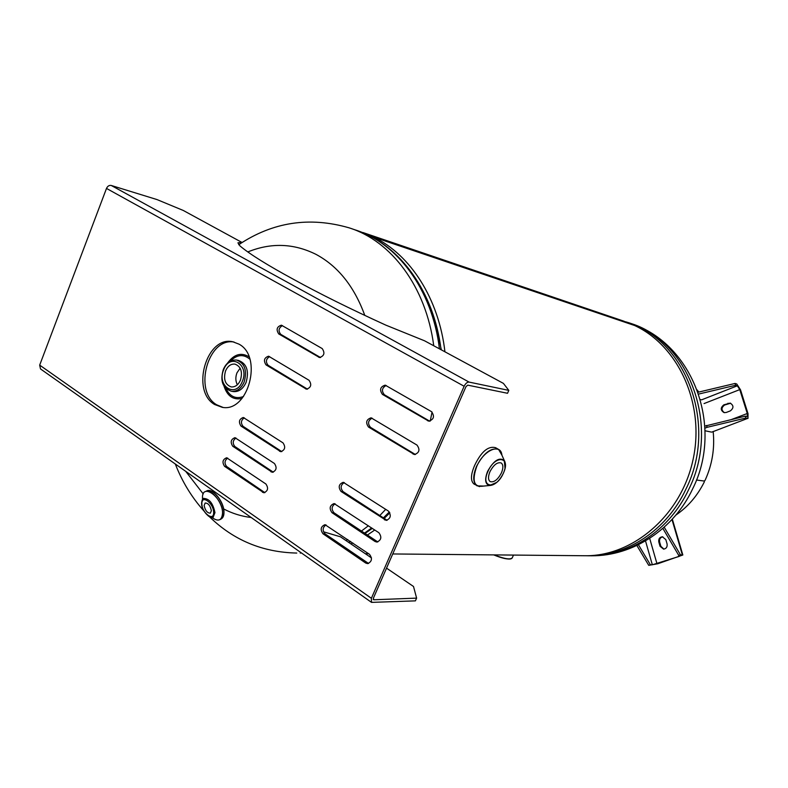 <?xml version="1.0" encoding="UTF-8"?>
<svg xmlns="http://www.w3.org/2000/svg" width="788" height="788" viewBox="0 0 788 788"><rect width="100%" height="100%" fill="white"/><g stroke="black" fill="none" stroke-linecap="round" stroke-linejoin="round"><path stroke-width="1.18" d="M362.943 232.539L623.239 320.952L634.665 325.523L373.916 237.198L373.581 238.006M434.907 320.332L441.339 349.862M358.875 231.189L373.906 237.198L634.665 325.523C678.547 345.912 705.201 404.234 693.056 459.64C681.226 515.125 633.316 556.111 585.464 555.747L583.347 555.727M373.571 237.996L373.906 237.198C410.499 254.957 438.837 298.731 444.934 351.803M374.773 529.999L367.346 535.082M352.847 543.001L350.877 543.897M247.816 251.933C271.042 242.507 293.747 243.315 315.939 254.337C337.963 266.127 354.245 286.487 364.795 315.407M203.245 493.948L185.722 471.352M251.145 517.489C241.473 516.347 232.302 513.49 223.634 508.92M240.439 380.171C242.773 371.788 240.921 366.43 234.913 364.105C230.894 363.77 227.781 366.026 225.565 370.872C223.24 379.304 225.132 384.662 231.239 386.928C235.179 387.194 238.252 384.948 240.439 380.171M240.133 368.183L236.961 372.842C235.366 377.137 235.494 381.116 237.336 384.771M241.985 398.452C233.021 400.294 226.934 395.911 223.743 385.293M227.476 363.199C233.977 354.226 241.158 352.098 249.018 356.806M479.508 486.659L474.1 484.108C470.406 481.064 470.594 474.819 474.662 465.353C481.271 451.593 488.255 445.712 495.632 447.702M501.414 472.918C497.76 479.754 494.017 482.65 490.166 481.596C488.048 479.882 487.969 476.582 489.959 471.677C493.623 464.821 497.366 461.916 501.188 462.96C503.345 464.684 503.414 468.003 501.414 472.918M211.351 510.693C210.288 505.6 208.219 503.049 205.126 503.03L204.141 505.502C205.215 510.585 207.293 513.136 210.376 513.146L211.351 510.693M201.6 502.823L203.442 498.44C209.165 498.489 213.006 503.227 214.966 512.643L213.164 517.174L208.416 516.11M202.536 499.218L202.506 498.597C201.364 482 222.58 496.913 222.551 512.919C221.97 520.543 218.424 522.06 211.893 517.489M205.363 491.604C210.967 488.107 222.699 502.557 222.561 512.919C222.6 516.337 221.694 518.583 219.842 519.666L219.754 519.706M238.971 344.139L232.834 341.785C206.574 335.383 190.597 390.75 214.572 404.49L222.295 407.347C248.319 412.557 263.182 356.678 238.971 344.139M234.115 342.071C208.091 336.919 193.09 391.301 216.661 404.786L223.083 407.435M322.991 533.771C320.066 529.546 320.726 526.512 324.991 524.68L369.493 554.309C372.576 558.554 371.946 561.667 367.612 563.627L365.701 563.036L322.991 533.771L325.011 533.831C322.243 530.373 322.587 527.389 326.035 524.897M368.557 563.469L325.011 533.831M341.037 491.466C338.042 487.142 338.781 484.088 343.253 482.305L388.307 511.008C391.469 515.362 390.759 518.494 386.199 520.395L341.037 491.466L343.036 491.604C340.18 488.038 340.593 485.024 344.287 482.561M387.125 520.287L343.036 491.604M382.446 394.414C379.294 389.843 380.2 386.75 385.194 385.145L431.479 411.631C434.828 416.271 433.922 419.443 428.79 421.156L382.446 394.414L384.386 394.758C381.333 390.937 381.924 387.844 386.179 385.49M429.696 421.156L384.386 394.758M232.765 446.274C230.135 442.176 230.854 439.31 234.942 437.665L274.421 463.482C277.189 467.629 276.48 470.574 272.293 472.298L232.765 446.274L234.844 446.491C232.352 443.25 232.736 440.423 235.986 438.02M273.308 472.179L234.844 446.491M266.049 364.903C263.31 360.638 264.147 357.732 268.58 356.196L309.024 380.279C311.92 384.603 311.083 387.578 306.512 389.193L266.049 364.903L268.087 365.277C265.448 361.859 265.96 358.973 269.604 356.609M307.507 389.164L305.478 388.809M242.083 242.507L183.279 210.465L156.989 199.571L111.266 185.476C109.197 185.111 107.601 186.086 106.498 188.421L39.686 365.12L40.493 368.932L371.522 602.377L371.384 598.289L464.132 386.258C465.58 383.411 467.225 382.022 469.087 382.091L508.812 390.385L507.531 393.281L467.757 385.145L465.984 386.632L373.374 598.21L373.778 599.776L416.616 598.122L415.404 600.87L371.522 602.377M242.172 242.271L237.927 242.832L239.966 245.915C249.638 254.091 267.575 265.27 293.776 279.474C319.209 293.51 349.862 308.719 385.756 325.099L424.584 340.81L503.414 383.392L508.812 390.385M278.725 333.915C275.938 329.581 276.834 326.665 281.405 325.178L322.203 348.572C325.149 352.985 324.252 355.969 319.534 357.525L278.725 333.915L280.755 334.348C278.056 330.852 278.617 327.946 282.429 325.611M320.529 357.535L280.755 334.348M241.02 426.101C238.36 421.964 239.109 419.088 243.275 417.473L283 442.866C285.798 447.052 285.059 449.997 280.784 451.701L241.02 426.101L243.088 426.357C240.557 423.077 240.97 420.231 244.319 417.837M281.789 451.603L243.088 426.357M224.56 466.338C221.95 462.28 222.649 459.424 226.648 457.759L265.901 483.99C268.639 488.097 267.959 491.032 263.862 492.786L224.56 466.338L226.648 466.516C224.186 463.314 224.541 460.507 227.702 458.084M264.866 492.638L226.648 466.516M368.528 427.057C365.415 422.565 366.262 419.492 371.079 417.817L416.96 445.062C420.24 449.603 419.413 452.765 414.468 454.548L368.528 427.057L370.478 427.332C367.494 423.599 368.026 420.526 372.084 418.132M415.384 454.509L370.478 427.332M331.984 512.683C329.02 508.408 329.729 505.364 334.092 503.552L378.87 532.718C381.993 537.022 381.323 540.144 376.881 542.075L375.058 541.504L331.984 512.683L333.994 512.781C331.187 509.265 331.561 506.27 335.127 503.788M377.816 541.947L333.994 512.781M307.487 389.154L268.087 365.277M416.616 598.122L413.513 586.489L386.534 568.138M371.493 557.914L340.436 536.795L323.474 531.782M713.16 431.46C714.874 448.451 712.194 464.723 705.102 480.276L704.354 481.054L696.444 480.03L704.354 481.054L704.314 481.921C697.419 495.77 687.934 506.832 675.858 515.096M697.242 389.981L698.739 392.079M704.846 426.111L745.3 416.172L745.881 418.024L747.585 418.438L711.869 432.08L747.585 418.438M745.3 416.172L747.27 416.586L747.29 413.503L739.774 389.607L704.048 403.574M706.55 425.451L707.122 427.313L704.955 428.14M707.122 427.313L745.881 418.024M705.043 430.76L711.446 432.1M739.774 389.607L737.332 385.805L735.598 385.283L735.027 383.461L736.76 383.983L740.513 389.814L748.019 413.69L747.989 418.438M735.598 385.283L698.68 394.059M737.332 385.805L701.576 399.851L700.365 399.536M735.027 383.461L698.06 392.247M730.594 403.229L724.615 405.022C721.217 407.623 721.148 410.184 724.408 412.685M726.231 412.469L730.318 410.893C733.855 408.066 733.805 405.465 730.18 403.101L723.867 404.825C720.34 407.701 720.409 410.292 724.083 412.626L726.231 412.469M638.418 544.735L650.405 564.789L648.741 565.341L657.793 563.755L682.832 554.998L672.331 519.134M650.405 564.789L652.336 564.789L645.51 540.913M636.862 545.493L648.741 565.341M662.856 528.403L678.754 555.402L680.95 555.51L678.941 556.486L678.498 554.959M678.754 555.402L680.458 554.831L664.205 527.202M682.832 554.998L680.458 554.831M662.826 536.825C660.245 537.436 659.182 539.169 659.625 542.026L660.856 546.301L663.929 549.108M658.807 541.996L660.039 546.281L663.565 549.128C666.333 548.684 667.495 546.941 667.072 543.907L665.821 539.613L662.383 536.786C659.576 537.189 658.384 538.933 658.807 541.996L659.625 542.026M652.336 564.789L678.941 556.486M589.493 555.776L591.611 555.796C630.026 556.17 669.731 530.137 688.682 489.515C721.256 425.195 688.308 339.48 629.07 322.932L628.371 322.696M625.8 321.829L626.125 321.937C685.53 338.515 718.567 424.594 685.885 489.2C666.855 529.999 627.031 556.141 588.508 555.776L586.508 555.757M385.726 509.334L379.757 515.579M368.39 525.773L361.387 531.092M347.764 539.553L345.922 540.529M301.41 552.94L300.218 553.097M348.503 542.282L350.414 541.356M364.46 533.151L371.68 527.95M383.362 517.933L389.321 511.944M439.458 348.848C432.238 289.482 397.231 242.871 354.777 229.761L351.803 228.747M238.715 244.723C272.697 222.019 309.487 216.395 349.094 227.831C391.222 240.852 426.072 286.842 433.745 345.755M432.06 412.055L430.228 421.048M511.146 558.662C508.043 559.647 502.232 558.387 493.692 554.89C504.99 559.214 511.195 560.16 512.308 557.737L512.328 557.687M494.194 554.9C504.487 558.968 510.535 559.913 512.308 557.737L513.471 555.077M242.359 381.372C235.819 398.63 216.414 386.169 223.694 369.69C229.968 352.531 249.697 364.548 242.359 381.372M231.573 391.301C220.216 387.42 220.965 377.462 223.368 369.355C226.343 362.716 230.746 359.614 236.597 360.067C244.812 363.268 247.324 370.596 244.132 382.062C241.138 388.573 236.952 391.656 231.573 391.301L233.524 391.606C238.902 391.961 243.088 388.888 246.083 382.387C249.264 370.941 246.752 363.623 238.537 360.431L236.833 360.116M230.313 361.15C236.892 354.531 243.403 353.871 249.845 359.151M243.531 396.502C235.72 399.368 229.8 396.591 225.752 388.169M498.577 449.406L501.907 455.149C500.744 442.689 483.536 450.155 476.691 466.535C471.707 481.113 474.002 487.634 483.596 486.078L477.006 485.851C472.82 482.502 472.642 476.031 476.494 466.437C483.674 452.992 491.032 447.318 498.577 449.406L500.41 451.15M496.637 482.433L489.476 485.526C485.122 484.187 484.502 479.459 487.614 471.352C493.712 460.537 499.277 456.912 504.29 460.488L505.019 468.19M503.394 473.125C511.304 456.538 495.219 454.38 487.92 471.46C480.05 488.422 496.401 489.762 503.394 473.125M213.637 512.328C214.169 522.011 201.915 513.116 201.886 503.887C201.226 494.145 213.627 502.971 213.637 512.328M205.432 491.574L206.614 490.993C212.189 487.358 224.009 501.838 223.871 512.249C223.9 515.667 222.994 517.913 221.132 518.996L220.995 519.075M223.92 512.21L223.753 514.456M212.011 491.515C218.847 495.997 222.817 502.813 223.92 511.973M367.691 563.036L365.701 563.036M386.425 519.932L384.465 519.844M429.43 421.019L427.539 420.723M273.012 472.012L270.954 471.835M39.686 365.12L371.384 598.289M111.266 185.476L469.087 382.091M106.498 188.421L464.132 386.258M320.421 357.545L318.628 357.191M281.552 451.475L279.513 451.258M264.512 492.431L262.443 492.293M414.961 454.292L413.05 454.065M377.028 541.543L375.058 541.504M373.216 599.382L373.778 599.776M724.615 405.022L723.867 404.825M728.683 403.446L727.945 403.249M747.29 413.503L731.688 419.433M682.329 554.85L671.987 519.509M660.856 546.301L660.039 546.281M656.975 563.755L649.676 538.342M585.464 555.747L392.749 553.954M368.656 553.728L365.297 553.698M631.178 323.651C693.174 343.538 723.936 427.076 692.652 488.846C673.967 529.004 633.109 556.141 591.611 555.796L585.927 555.737M175.32 464.014C182.117 481.596 191.671 497.267 203.984 511.038M209.569 516.849C233.593 540.253 262.66 552.329 296.771 553.058M389.843 512.83L384.13 518.435M372.3 528.364L364.992 533.496M350.768 541.592L348.848 542.508M441.063 349.714C433.981 291.974 400.117 245.255 357.358 230.638M498.489 449.357L495.632 447.712M501.907 455.149L504.29 460.488C506.044 463.462 505.758 467.668 503.443 473.115C499.385 481.133 494.736 485.27 489.476 485.526L483.596 486.078M203.718 498.311C202.546 498.666 201.836 500.37 201.61 503.434C201.265 510.585 210.741 520.06 213.331 517.076M219.842 519.666L221.132 518.996C223.093 517.834 224.038 515.539 223.989 512.092C224.078 501.729 212.494 487.339 206.614 490.993M233.346 341.884L232.834 341.785"/></g></svg>
